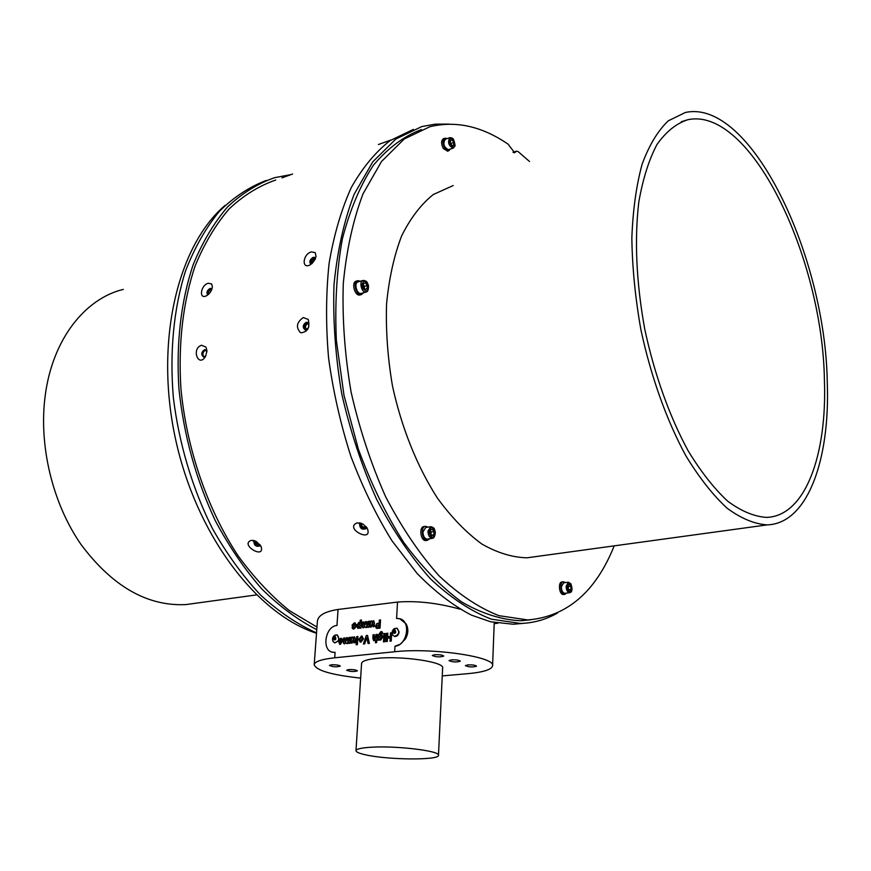 <?xml version="1.0" encoding="UTF-8"?>
<svg xmlns="http://www.w3.org/2000/svg" width="871" height="871" viewBox="0 0 871 871"><rect width="100%" height="100%" fill="white"/><g stroke="black" fill="none" stroke-linecap="round" stroke-linejoin="round"><path stroke-width="1.31" d="M225.099 205.393C177.738 245.437 154.483 341.552 175.354 438.233C196.04 534.957 256.803 614.142 316.511 633.261M536.079 556.569L527.107 557.799C512.464 557.473 497.374 552.878 481.848 544.027C466.366 532.704 451.592 517.45 437.525 498.266C417.372 467.041 401.575 427.922 392.483 385.984C387.693 357.839 385.722 330.479 386.572 303.903C389.032 278.448 394.04 255.802 401.607 235.965C410.437 218.196 420.998 204.38 433.29 194.516L453.17 185.567M444.743 138.249L443.6 138.631C441.085 140.351 440.987 143.65 443.295 148.527L447.607 151.119M357.556 280.767L356.468 281.072C350.959 281.823 354.617 296.401 359.963 294.986L360.344 294.888M425.211 526.389L424.123 526.552C418.701 526.607 420.53 541.239 425.875 540.532L426.289 540.466M563.711 594.49L563.428 594.523C559.149 595.002 557.745 581.817 562.078 581.937L563.221 581.795M614.207 545.856C595.71 591.942 566.912 616.635 527.815 619.956L498.876 615.655C478.778 607.773 458.767 594.436 438.842 575.622C419.408 553.782 401.673 527.467 385.624 496.688C371.013 463.862 359.505 428.989 351.089 392.048C344.764 354.802 342.161 318.623 343.283 283.5C346.538 249.89 353.114 220.015 363.011 193.874L381.498 161.516L404.198 139.022L429.839 126.731C455.871 120.448 481.979 126.273 508.152 144.205L514.598 152.73L516.547 151.129L518.201 151.652L529.546 161.527M827.276 382.238C830.183 459.986 807.515 523.645 767.188 524.886C754.438 524.048 741.058 518.474 727.045 508.163C712.924 495.109 699.217 477.678 685.913 455.86C666.653 420.443 650.833 376.305 640.827 329.347C635.286 297.904 632.292 267.506 631.845 238.153C632.879 210.183 636.309 185.523 642.123 164.173C649.135 145.239 657.834 130.802 668.22 120.873L685.281 112.511C750.65 98.064 825.381 255.312 827.276 382.238M824.412 380.126C827.167 455.054 805.283 516.122 766.622 517.396C754.308 516.623 741.384 511.266 727.851 501.315C714.231 488.718 701.003 471.897 688.166 450.851C669.592 416.686 654.339 374.138 644.692 328.868C636.32 282.444 634.349 240.222 638.781 202.192C642.831 179.045 648.895 159.818 656.974 144.51C665.999 131.761 676.223 123.508 687.644 119.773C750.454 105.914 822.67 257.544 824.412 380.126M123.279 289.401C84.792 298.699 52.543 339.538 45.259 395.282C38.498 445.244 52.456 503.253 80.959 544.408C112.337 586.39 147.319 606.445 185.882 604.583L195.899 603.211M452.212 139.937L450.525 140.177L450.383 142.964L451.929 145.501L453.617 145.25L453.758 142.474L452.212 139.937L450.514 140.514M451.156 143.345L453.758 142.474M449.774 137.705L445.299 139.218C442.718 143.65 443.764 147.145 448.434 149.703L448.641 149.627M364.318 288.257L363.316 284.697M363.327 284.654L364.459 286.341L364.328 288.279M363.403 283.489L365.428 282.923L363.403 283.434L363.185 286.603L364.993 289.248L366.996 288.726L367.214 285.568L364.459 286.341M365.428 282.923L367.214 285.568M362.869 280.516L358.133 281.845C353.648 282.661 356.751 294.594 361.138 293.429L361.465 293.342M450.372 149.05L448.739 150.748L444.678 148.07C442.37 143.182 442.468 139.883 444.983 138.162L447.041 138.631M363.599 292.743L361.421 294.583C356.076 295.998 352.417 281.409 357.937 280.658L360.365 281.213M430.971 534.391L430.372 530.831L431.178 531.941L433.976 531.517L433.812 534.794L431.94 535.73L430.241 533.368L430.405 530.08L432.277 529.154L433.976 531.517M431.047 534.489L431.178 531.941M431.515 535.142L433.812 534.794M430.459 526.748L425.767 527.488L422.936 531.887C423.121 536.253 424.547 538.659 427.226 539.138L427.563 539.084M429.697 538.757L427.367 540.303C422.021 541.022 420.192 526.367 425.614 526.324L427.89 527.151M566.705 593.064L564.854 594.349C560.565 594.828 559.16 581.643 563.504 581.763L565.344 582.601M568.186 582.242L563.613 582.808L561.327 586.912C561.534 590.712 562.666 592.846 564.746 593.303L564.974 593.271M569.46 590.386L568.055 588.317L568.121 585.345L569.59 584.43L570.984 586.488L570.919 589.46L569.46 590.386M568.099 586.499L570.984 586.488M568.088 586.825L568.262 588.622L568.317 586.814M568.992 589.7L570.919 589.46M266.319 180.428C249.465 186.808 233.82 197.086 219.394 211.283C205.937 227.669 194.669 247.495 185.588 270.772C173.819 307.757 169.464 351.503 173.351 397.535C178.969 443.753 192.611 489.208 212.676 529.024C227.081 554.337 243.085 576.384 260.69 595.165C278.883 611.758 297.49 624.344 316.543 632.923M290.881 174.614L274.626 177.673C257.86 183.509 242.225 193.199 227.734 206.754C214.168 222.486 202.703 241.67 193.329 264.294C181.07 300.353 175.964 343.316 178.947 388.956C183.879 435.652 196.029 479.627 215.398 520.869C229.204 546.672 244.675 569.373 261.833 588.97C279.613 606.445 297.936 620.01 316.783 629.657M275.726 180.025C259.123 185.784 243.651 195.344 229.313 208.735C215.888 224.272 204.543 243.216 195.267 265.568C183.106 301.181 178.032 343.631 180.939 388.738C186.699 449.207 207.603 509.677 238.142 555.861C254.092 577.669 271.142 595.906 289.303 610.571L316.968 627.066M530.417 619.836L520.597 620.74C501.544 619.858 481.892 613.587 461.652 601.948C441.423 587.141 422.076 567.239 403.589 542.23C386.071 514.598 370.992 483.568 358.351 449.131L343.991 395.314L336.369 340.419C334.725 304.219 336.707 270.467 342.314 239.144C349.859 209.987 360.224 185.36 373.409 165.25C387.867 148.103 403.872 136.203 421.422 129.539M523.264 623.353L513.367 624.246L490.547 621.763L471.505 615.155C453.116 605.628 435.01 591.747 417.165 573.521L391.917 540.717C376.228 515.316 362.532 487.161 350.85 456.23C340.605 424.242 333.19 391.547 328.585 358.155C325.743 325.025 325.917 293.418 329.096 263.358C333.941 234.778 341.356 209.476 351.329 187.461C362.543 167.689 375.455 152.077 390.066 140.623L413.377 129.387M557.396 613.075C546.073 619.564 533.781 623.026 520.542 623.473L491.233 619.129C470.884 611.202 450.623 597.767 430.47 578.845C410.807 556.852 392.865 530.374 376.653 499.377C361.89 466.344 350.273 431.221 341.791 394.03C335.433 356.522 332.831 320.071 334.007 284.697C337.338 250.837 344.045 220.722 354.105 194.375L372.853 161.734L395.87 139.012L421.836 126.556L435.293 124.15L449.001 124.107M523.242 620.62L525.844 620.163M341.367 641.709L339.538 641.905L340.343 643.255L341.508 641.742L341.029 642.798M378.221 626.978L378.885 626.902L379.027 624.485L376.555 625.977L377.143 627.011L378.885 626.902M358.776 627.327L359.875 625.389L359.004 623.473L357.937 625.53L358.569 627.316L359.875 625.389M360.975 641.034L362.249 638.966L361.225 637.158L359.952 639.227L360.714 641.023L362.249 638.966M380.475 638.933L381.574 636.941L380.932 635.133L379.582 637.126L380.616 638.976L381.574 636.941M386.18 641.589L386.528 633.326L387.78 633.195L387.715 636.843L390.404 636.549L390.611 632.934L391.732 632.814M386.67 633.369L387.78 633.25M390.132 641.176L390.175 637.888L387.486 638.182L387.29 641.47L386.038 641.611L386.528 633.326M390.404 636.549L390.469 632.89L391.732 632.76L391.253 641.056L389.99 641.187L390.175 637.888M387.573 636.799L390.262 636.505M347.714 642.45L349.053 640.392L349.249 637.496L350.316 637.376M345.003 642.744L346.31 640.653L346.506 637.79L347.562 637.681M348.846 643.375L348.759 642.602L347.333 643.647L346.157 642.874L344.252 643.909L343.555 643.07L343.762 638.095L344.829 637.975M349.249 637.496L350.316 637.322L349.913 643.266L348.705 643.397L348.759 642.602M348.008 642.493L349.108 637.452M346.506 637.79L347.573 637.616L347.867 642.45M345.275 642.787L346.364 637.757M343.762 638.095L344.829 637.92L345.134 642.744M343.512 641.862L343.62 638.051M343.555 643.07L343.37 641.829M344.252 643.909L343.414 643.038M346.93 643.625L346.157 642.874M340.485 643.299L341.171 642.842M339.69 644.366L338.547 641.143L341.584 640.806L340.92 639.466L334.704 642.863M339.015 639.532L341.497 638.356M341.584 640.806L340.811 639.434M338.547 641.143L341.443 640.762M340.768 638.323L342.314 639.085L342.619 641.056L340.321 644.398L338.405 641.1M340.626 638.28L338.775 640.272M379.027 626.946L379.027 624.485M377.383 627.076L378.362 627.022M379.255 623.168L379.299 620.076L380.54 619.923L380.039 628.133L376.446 628.416L375.445 626.184L377.045 623.538L379.255 623.168L379.44 620.119L380.54 619.989M377.045 623.538L379.114 623.113M375.445 626.184L376.903 623.494M376.446 628.416L375.314 626.14M370.24 627.055L370.611 621.154L371.699 621.023M373.115 626.728L372.875 621.948M371.645 621.84L373.713 620.751L374.443 622.83L374.214 626.597L372.973 626.739L372.559 621.894L371.329 626.935L370.088 627.076L370.469 621.11L371.699 620.958L371.645 621.84L373.572 620.707M366.691 626.401L368.041 624.333L368.226 621.426L369.315 621.306M363.936 626.717L365.254 624.627L365.439 621.752L366.528 621.622M367.856 627.327L367.758 626.543L366.31 627.61L365.112 626.848L363.153 627.893L362.467 627.066L362.663 622.079L363.74 621.948M368.226 621.426L369.315 621.241L368.945 627.207L367.704 627.338L367.758 626.543M366.985 626.445L368.085 621.382M365.439 621.752L366.528 621.567L366.854 626.401M364.22 626.761L365.297 621.709M362.663 622.079L363.751 621.894L364.078 626.717M362.423 625.857L362.521 622.036M362.467 627.066L362.282 625.813M363.153 627.893L362.325 627.022M365.885 627.588L365.112 626.848M360.017 625.432L359.211 623.484M357.894 628.492L356.86 625.726L358.787 622.362L360.169 623.113L360.365 620.185L361.443 620.054M359.843 628.241L359.745 627.403L357.905 628.492L356.718 625.683L358.787 622.362M360.365 620.185L361.443 619.989L360.921 628.122L359.69 628.252L359.745 627.403M360.028 623.07L360.224 620.13M353.136 626.641L352.156 625.149L354.366 622.939L355.27 622.983M353.713 627.871L354.747 627.675L354.453 626.946M352.156 625.149L354.225 622.896L356.304 624.518L353.419 624.344L353.299 625.051L355.52 625.737L355.989 626.989L353.931 629.014L352.145 627.632L353.245 627.316M353.844 625.247L355.03 625.498M355.205 624.823L354.66 624.093M352.45 626.249L352.015 625.106M354.802 627.087L352.309 626.205M352.145 627.632L353.974 627.882M353.038 628.993L352.004 627.588M351.198 643.125L351.59 637.234L352.657 637.115M354.04 642.82L353.811 638.04M352.603 637.931L354.628 636.864L355.357 638.955L355.118 642.711L353.887 642.842L353.506 637.997L352.265 643.016L351.057 643.146L351.449 637.191L352.668 637.06L352.603 637.931L354.475 636.81M356.337 644.758L356.87 636.657L357.937 636.538M356.185 644.78L356.729 636.614L357.948 636.472L357.415 644.649L356.185 644.78M362.39 639.009L361.607 637.213M360.202 642.145L358.874 639.412L361.432 636.048L362.162 636.102M358.732 639.368L361.944 636.037L363.468 638.922L360.899 642.188L358.874 639.412M363.545 643.996L366.408 635.601L367.551 635.482M368.215 643.495L366.767 637.594L364.699 643.876L363.381 644.017L366.266 635.558L367.54 635.416L369.391 643.375L368.085 643.517L366.767 637.594M374.519 639.554L375.902 637.561L376.087 634.534L377.187 634.415M373.735 640.74L373.191 634.861L374.28 634.741M375.586 642.722L375.76 639.858L373.746 640.74L372.832 638.323L373.049 634.817L374.29 634.676L374.693 639.554L375.76 637.528L375.945 634.491L377.187 634.36L376.686 642.602L375.434 642.733L375.619 639.815M381.716 636.984L381.052 635.166M378.297 640.218L378.613 634.948L380.986 631.693L382.075 631.736M380.344 640.043L379.451 639.27L379.397 640.098L378.145 640.239L378.471 634.905L380.845 631.649L381.901 631.682L382.87 633.413L380.115 633.065L379.702 635.079L381.618 633.946L382.837 636.755L380.747 640.065L379.451 639.27M379.702 635.079L381.618 633.946M383.719 639.641L384.078 633.663L385.189 633.533M383.578 639.652L383.937 633.62L385.189 633.478L384.83 639.521L383.578 639.652M383.578 641.873L383.665 640.544L384.775 640.425M383.436 641.883L383.523 640.501L384.775 640.37L384.699 641.753L383.436 641.883M399.713 618.737L406.115 623.897C408.249 628.699 407.966 633.794 405.265 639.162C408.368 633.925 408.651 628.829 406.115 623.897C408.249 628.699 407.966 633.794 405.265 639.162L400.181 644.279L394.988 646.184L394.661 651.758L334.704 657.801C321.53 659.238 314.692 661.546 314.191 664.715C316.227 670.507 331.709 674.981 360.648 678.117M366.125 526.857C363.142 527.717 361.552 526.585 361.356 523.482L361.356 523.482M259.798 544.419C257.25 544.723 255.824 543.613 255.497 541.087M306.984 329.478L306.842 329.445C304.796 327.605 305.035 325.71 307.583 323.762L308.759 323.87M312.014 263.554L315.28 259.123M208.953 293.897L211.522 290.097M357.284 522.829C343.348 528.131 373.833 543.885 367.148 528.087L363.055 524.135L357.284 522.829M361.715 523.471L359.592 524.331C359.93 528.534 362.053 529.993 365.962 528.697L366.005 526.53M360.104 523.83C360.692 527.293 362.728 528.741 366.19 528.164M251.24 540.368C239.264 544.484 265.426 560.14 261.06 546.444L256.553 541.642L251.24 540.368M255.159 540.945L253.886 541.61C254.136 545.475 256.096 546.934 259.765 545.997L260.026 544.713M254.419 541.152C254.963 544.288 256.825 545.725 260.004 545.464M201.549 345.254C190.945 348.607 198.534 368.422 205.632 356.25L206.95 350.795L205.97 347.115L201.549 345.254M206.906 351.938L205.208 349.75L204.337 349.783C201.245 352.287 200.951 354.682 203.466 356.958L205.817 355.901M205.883 350.044L205.491 350.109C202.725 352.026 202.203 354.323 203.956 356.99M303.26 317.545C296.543 322.357 295.672 327.442 300.637 332.798C307.681 332.145 310.207 327.692 308.225 319.428L303.26 317.545M306.048 322.357C302.694 324.937 302.368 327.452 305.079 329.88C309.27 328.204 309.956 325.689 307.136 322.335L306.048 322.357M307.833 322.651L307.191 322.727C304.153 324.741 303.598 327.137 305.525 329.935M311.328 251.915C302.553 254.201 301.42 269.956 310.37 264.73L316.064 256.575L315.226 252.612L311.328 251.915M315.563 258.426L314.899 257.446L313.288 257.315C310.065 259.275 309.129 261.431 310.468 263.761L311.459 264.011M315.422 258.045L314.377 258.132C311.687 259.547 310.566 261.496 311.034 263.978M208.256 283.238C200.515 285.22 198.642 300.114 206.667 295.661C209.965 293.527 211.871 290.555 212.382 286.755L211.675 283.99L208.256 283.238M211.969 288.922L210.183 288.345C207.156 290.283 206.264 292.351 207.527 294.561L208.038 294.736M211.947 288.998L211.294 289.096C208.822 290.424 207.755 292.286 208.093 294.692M391.003 139.981L378.384 144.521L390.861 140.079M292.612 174.026L281.997 177.869L292.612 174.026M394.988 629.809C388.39 632.063 398.352 636.276 394.988 629.809M394.171 630.256L395.303 630.735L395.38 632.302L394.313 633.391L393.18 632.912L393.104 631.344L394.171 630.256M397.013 628.198L394.334 628.568C392.146 630.256 391.591 632.39 392.647 634.948L394.432 636.385C399.005 634.85 399.876 632.128 397.013 628.198M396.936 628.165L399.125 631.943C398.591 635.046 397.122 636.559 394.694 636.472L394.378 636.374M394.389 633.326L393.18 632.912M394.095 633.195L394.019 631.627L393.104 631.344M394.019 631.627L395.009 630.615M395.271 630.724L394.051 632.411L394.421 633.282M438.472 755.288L442.631 667.915C444.646 661.96 401.346 655.591 376.522 658.4C366.941 659.423 361.966 661.078 361.585 663.386L355.989 750.671C356.054 752.032 359.19 753.404 365.417 754.787C387.541 759.98 439.594 760.427 438.472 755.288C440.443 750.933 396.294 745.565 371.09 747.231C361.356 747.841 356.326 748.984 355.989 750.671M442.25 675.907L467.716 673.675C483.514 672.205 491.81 669.559 492.594 665.738C495.664 656.865 431.831 647.469 394.661 651.758M434.542 654.731L432.277 655.493C436.023 657.115 439.844 657.311 443.731 656.081C442.544 654.992 439.485 654.546 434.542 654.731M451.32 659.88L449.044 660.632C452.746 662.2 456.513 662.385 460.345 661.187C459.202 660.142 456.186 659.706 451.32 659.88M467.673 664.9L465.375 665.64C469.044 667.164 472.768 667.349 476.546 666.173C475.424 665.15 472.474 664.736 467.673 664.9M331.307 664.802L329.412 665.433C332.951 666.957 336.587 667.186 340.311 666.13C339.08 665.096 336.086 664.649 331.307 664.802M348.552 669.581L346.636 670.213C350.142 671.693 353.724 671.911 357.393 670.877C356.206 669.875 353.256 669.44 348.552 669.581M314.191 664.715L317.392 621.284C318.035 615.47 324.927 611.529 338.068 609.46L336.957 625.476C325.221 626.14 321.312 650.593 332.733 652.27L335.085 652.39L334.704 657.801M332.167 652.129L335.085 652.39M338.068 609.46L397.524 602.068C416.98 600.62 437.765 602.982 459.877 609.134M396.926 618.486L399.528 618.693C411.362 620.751 407.312 645.629 394.988 646.184M398.341 618.486L398.885 618.562M335.444 637.365L334.344 638.987L334.649 639.815M334.606 639.858L334.322 638.225L335.237 637.267M334.41 636.908L335.477 637.376L335.52 638.9L334.508 639.956L333.441 639.477L333.397 637.953L334.41 636.908M334.322 638.225L333.397 637.953M334.366 639.75L333.441 639.477M337.219 634.894L334.802 635.177C332.493 636.897 331.938 639.064 333.136 641.677L334.725 642.874C339.026 641.328 339.853 638.672 337.219 634.894M337.088 634.85L339.102 639.162M335.193 636.472C328.944 638.65 338.264 642.776 335.193 636.472M453.312 148.081L453.105 148.146C448.445 145.588 447.4 142.082 449.969 137.64C452.093 137.814 453.334 138.565 453.704 139.893C454.978 143.693 455.326 145.882 454.738 146.47L453.105 148.146L448.434 149.703M453.671 140.079C449.632 136.943 448.554 138.707 450.47 145.37C454.51 148.473 455.577 146.709 453.671 140.079M363.087 280.451L363.185 280.418C365.613 280.691 367.007 281.518 367.377 282.901L368.455 285.492C368.629 289.597 367.834 291.796 366.092 292.057C361.715 293.222 358.602 281.257 363.087 280.451M366.408 291.97L361.138 293.429M363.817 280.985C360.855 285.383 361.781 288.78 366.593 291.175C369.544 286.788 368.618 283.391 363.817 280.985M427.977 531.103L430.797 526.694C433.127 527.249 434.389 528.218 434.585 529.612L435.315 532.214C435.043 536.188 434.03 538.245 432.266 538.365C429.588 537.897 428.162 535.469 427.977 531.103M432.604 538.322L427.226 539.138M428.968 531.179C430.742 538.365 432.833 539.193 435.228 533.683C433.475 526.53 431.395 525.692 428.968 531.179M566.128 586.325L568.415 582.22L570.886 583.766C572.683 589.308 572.236 592.291 569.547 592.726C567.478 592.269 566.346 590.135 566.128 586.325M569.776 592.705L564.746 593.303M567.01 586.401C568.556 592.803 570.233 593.478 572.029 588.404C570.483 582.013 568.817 581.338 567.01 586.401M513.52 152.588L515.578 151.924M397.524 602.068L396.577 618.519M527.107 557.799L767.188 524.886M681.307 121.744L687.644 119.773M256.433 594.915L185.882 604.583M448.739 150.748L447.356 151.206M361.421 294.583L359.963 294.986M427.367 540.303L425.875 540.532M564.854 594.349L563.428 594.523M520.597 620.74L527.815 619.956M513.008 152.273L516.372 151.184M513.367 624.246L520.542 623.473M361.302 523.308L359.549 522.84M366.495 527.118L367.148 528.087M254.212 540.619L252.938 540.347M260.756 545.823L261.06 546.444M497.853 623.222L494.184 623.625M494.227 622.569L492.594 665.738"/></g></svg>
